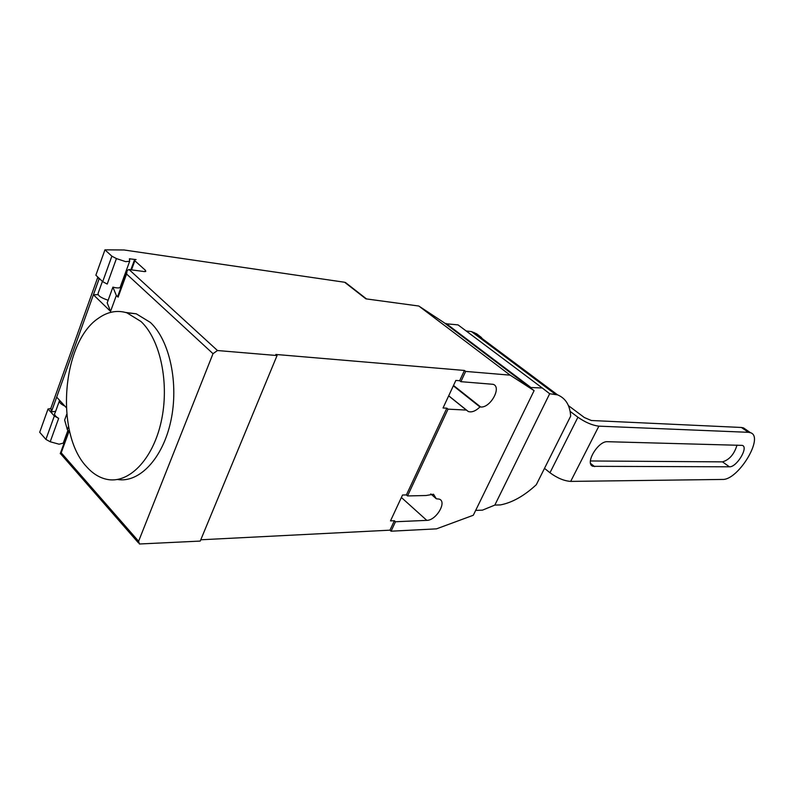 <?xml version="1.0" encoding="UTF-8"?>
<svg xmlns="http://www.w3.org/2000/svg" width="794" height="794" viewBox="0 0 794 794"><rect width="100%" height="100%" fill="white"/><g stroke="black" fill="none" stroke-linecap="round" stroke-linejoin="round"><path stroke-width="1.19" d="M722.5 461.87C729.398 459.815 734.242 454.218 737.021 445.087C734.242 454.218 729.398 459.815 722.5 461.87L590.399 460.967L722.5 461.87L729.408 466.803L592.969 466.326C584.453 463.885 598.041 440.779 607.509 441.702L742.33 445.384C748.811 447.24 736.624 467.368 729.408 466.803M568.415 405.605L584.364 417.535L591.312 420.502L741.407 427.47L748.454 432.313L598.875 426.15C592.374 425.386 585.386 422.408 577.923 417.227L570.112 411.361M544.495 468.361L549.974 472.748C557.229 478.057 564.127 480.946 570.678 481.402L722.421 479.447C738.202 480.42 764.572 436.889 750.499 432.71L743.462 427.877L741.407 427.47M745.497 429.276L743.462 427.877M748.454 432.313L750.499 432.71M529.906 387.472L542.272 387.998L549.676 393.725L557.596 394.876C565.715 398.3 570.062 405.406 570.648 416.175L536.297 484.717C524.179 495.922 512.219 502.652 500.418 504.915L494.831 505.093L482.464 510.145L475.675 510.403M484.221 341.102L481.204 337.311L476.648 333.798L471.497 331.594L466.157 330.959M555.155 394.102L471.497 331.594M542.272 387.998L458.049 324.885L445.464 323.714M530.412 387.115L445.95 323.386M86.635 466.773C92.6 473.472 99.23 477.641 106.545 479.278C128.439 484.271 152.637 460.073 161.122 421.991C169.757 384.008 160.567 339.753 140.985 321.491L126.901 312.826C117.125 309.888 107.617 311.705 98.387 318.275C61.982 342.323 54.905 433.534 86.635 466.773M125.631 312.449L136.25 313.809L150.344 322.424C169.708 340.378 178.997 383.482 170.849 420.949C162.839 458.515 139.307 483.179 117.492 479.497M59.451 400.166C58.716 402.032 60.523 404.007 64.86 406.091M54.329 415.996L48.037 408.97L39.7 432.283L45.903 439.4L54.329 415.996L58.667 418.369C54.985 416.175 53.803 414.299 55.133 412.721L59.252 401.298M45.903 439.4L50.211 441.762L59.103 444.213L63.252 443.141L63.828 441.573M131.506 269.861L134.841 260.76L134.553 259.707L136.082 259.598L129.402 258.784L129.65 261.315L125.591 261.623L116.42 258.576L111.865 256.184L104.947 249.832L124.082 249.981L344.636 282.257L346.561 283.369M134.841 260.76L145.461 270.347L144.994 271.617M217.477 350.531L277.056 355.543L200.237 541.081L139.426 543.999L138.603 541.26L213.01 353.677L217.477 350.531L129.045 269.533L144.25 271.568L145.768 271.439L145.461 270.347M121.373 283.974L122.197 284.073M120.767 285.632L120.509 287.378C119.16 288.172 116.619 288.093 112.907 287.14L116.351 295.487L118.108 297.145L117.84 296.013L126.583 272.064M116.351 295.487L110.555 311.377L107.19 302.871L112.907 287.14M98.069 294.634L93.424 294.792L99.061 279.071L99.935 279.061M104.947 249.832L95.876 275.21L102.694 281.672L111.865 256.184M102.694 281.672L107.21 284.063L116.42 258.576M102.406 281.394L98.287 292.817C97.156 295.209 100.441 297.681 108.143 300.241M68.552 426.447L67.361 429.703L64.632 420.036L66.756 414.19M64.493 439.737L65.316 439.757M97.791 277.275L50.915 408.096L51.402 411.897L56.692 397.139L66.269 407.63M99.061 279.071L97.731 276.967M55.64 411.322L51.402 411.897M48.037 408.97L50.469 408.642M110.555 311.377L93.424 294.792M138.603 541.26L61.207 452.788L68.989 431.509L67.361 429.703M61.207 452.788L60.245 453.632M129.045 269.533L127.169 270.456L126.564 273.999L213.01 353.677M534.094 390.638L473.303 515.256L436.492 528.854L391.075 531.206L389.963 530.174L394.37 520.715L390.499 520.884L402.538 495.009L406.399 494.93L446.843 408.176L443.032 407.987L455.845 380.435L459.647 380.723L464.44 370.461L465.661 371.413L510.155 375.155L534.094 390.638L444.015 322.622L418.815 306.027L365.905 298.852L344.636 282.257M406.399 494.93L407.53 495.942L426.06 495.516L433.514 494.245L436.313 498.781L439.251 499.118C447.31 501.679 436.234 520.487 426.795 520.368L395.491 521.747L394.37 520.715M277.056 355.543L275.806 354.452L464.44 370.461M389.963 530.174L200.773 539.781M430.785 493.908L436.313 498.781M453.334 385.834L479.953 406.955C475.715 411.044 471.844 412.572 468.341 411.55L466.376 410.081L448.044 409.148L446.843 408.176M448.67 395.859L466.376 410.081M418.815 306.027L510.155 375.155M459.647 380.723L460.867 381.676L493.163 384.316C502.026 387.075 490.394 408.116 480.688 406.994L479.953 406.955M448.044 409.148L407.53 495.942M395.491 521.747L391.075 531.206M465.661 371.413L460.867 381.676M549.676 393.725L494.831 505.093M590.597 463.468L594.686 466.624M598.875 426.15L570.678 481.402M577.923 417.227L549.974 472.748M58.667 418.369L50.211 441.762M129.74 259.509L130.018 258.745M51.382 411.888L99.042 279.061M118.108 297.145L126.564 273.999M401.387 497.491L426.795 520.368M453.513 385.447L480.688 406.994M591.322 465.046L592.969 466.326M557.596 394.876L474.028 332.497M120.043 287.627L129.65 261.315M130.861 269.781L134.394 260.144M63.252 443.141L67.927 430.338M136.25 313.809L126.901 312.826M68.512 430.993L60.384 453.235M138.434 542.868L60.642 453.821M366.52 298.941L345.42 282.475M448.699 395.789L468.341 411.55"/></g></svg>
